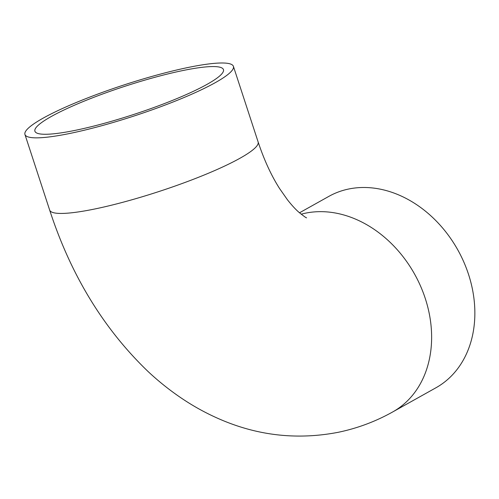 <?xml version="1.0" encoding="UTF-8"?>
<svg xmlns="http://www.w3.org/2000/svg" width="499" height="499" viewBox="0 0 499 499"><rect width="100%" height="100%" fill="white"/><g stroke="black" fill="none" stroke-linecap="round" stroke-linejoin="round"><path stroke-width="0.75" d="M301.178 214.202A109.655 86.389 60.8 0 1 305.482 213.173A109.655 86.389 60.8 0 1 420.532 286.058A109.655 86.389 60.8 0 1 392.669 411.962L435.901 387.798A109.655 86.389 -119.2 0 0 463.764 261.894A109.655 86.389 -119.2 0 0 348.714 189.009A109.655 86.389 -119.2 0 0 328.897 196.357L299.494 212.792M70.228 133.37A109.655 16.324 -18.1 0 0 180.083 99.164A109.655 16.324 -18.1 0 0 233.413 66.355A109.655 16.324 -18.1 0 0 188.135 67.471A109.655 16.324 -18.1 0 0 78.281 101.677A109.655 16.324 -18.1 0 0 24.95 134.487A109.655 16.324 -18.1 0 0 70.228 133.37M182.503 70.615A99.182 14.764 -18.1 0 0 83.146 101.553A99.182 14.764 -18.1 0 0 34.911 131.231A99.182 14.764 -18.1 0 0 75.86 130.22A99.182 14.764 -18.1 0 0 175.218 99.282A99.182 14.764 -18.1 0 0 223.452 69.604A99.182 14.764 -18.1 0 0 182.503 70.615M306.586 217.795C306.467 218.125 303.897 216.279 298.889 212.256C295.57 209.38 291.765 205.239 287.48 199.825L279.596 188.572C271.313 175.592 264.152 160.048 258.12 141.934A109.655 16.324 161.9 0 1 204.79 174.75A109.655 16.324 161.9 0 1 94.935 208.956A109.655 16.324 161.9 0 1 49.657 210.073L24.95 134.487M49.657 210.073C70.802 275.024 103.63 328.86 148.134 371.58C159.568 382.271 171.706 391.821 184.543 400.223C196.013 407.72 207.983 414.139 220.458 419.491C258.451 435.82 297.722 440.093 338.266 432.29C357.446 428.298 375.585 421.518 392.669 411.962M233.413 66.355L258.12 141.934"/></g></svg>
